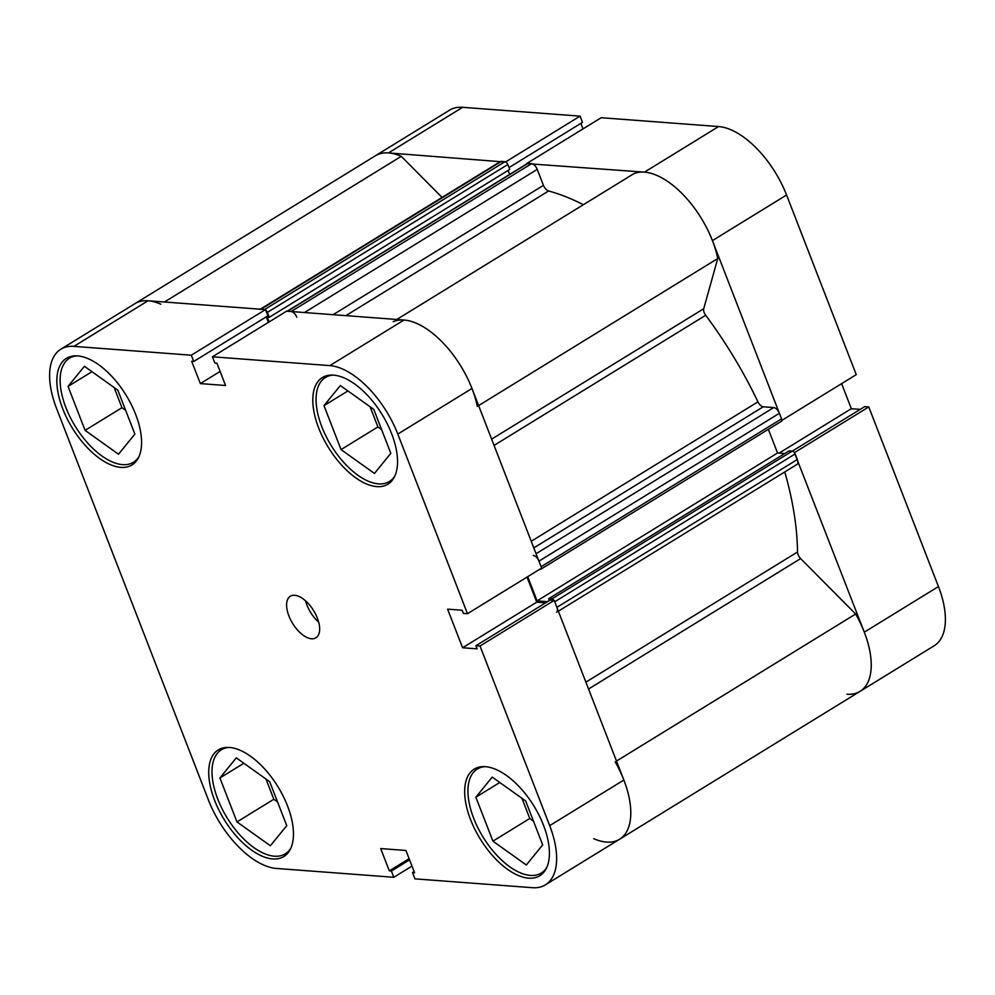<?xml version="1.0" encoding="UTF-8"?>
<svg xmlns="http://www.w3.org/2000/svg" width="995" height="995" viewBox="0 0 995 995"><rect width="100%" height="100%" fill="white"/><g stroke="black" fill="none" stroke-linecap="round" stroke-linejoin="round"><path stroke-width="1.49" d="M394.965 475.772A61.056 30.733 58.4 0 1 389.393 481.505A61.056 30.733 58.4 0 1 378.498 483.868A61.056 30.733 58.4 0 1 326.062 436.308A61.056 30.733 58.4 0 1 325.427 377.478A61.056 30.733 58.4 0 1 333.051 375.103M546.84 867.317A61.056 30.733 58.4 0 1 541.268 873.063A61.056 30.733 58.4 0 1 530.372 875.426A61.056 30.733 58.4 0 1 477.936 827.865A61.056 30.733 58.4 0 1 477.301 769.035A61.056 30.733 58.4 0 1 484.926 766.66M290.888 848.088A61.056 30.733 58.4 0 1 285.316 853.822A61.056 30.733 58.4 0 1 274.433 856.197A61.056 30.733 58.4 0 1 221.997 808.624A61.056 30.733 58.4 0 1 221.35 749.795A61.056 30.733 58.4 0 1 228.974 747.419M139.014 456.531A61.056 30.733 58.4 0 1 133.442 462.265A61.056 30.733 58.4 0 1 122.559 464.64A61.056 30.733 58.4 0 1 70.123 417.079A61.056 30.733 58.4 0 1 69.476 358.237A61.056 30.733 58.4 0 1 77.1 355.862M311.559 638.79A24.427 12.301 -121.6 0 0 315.912 637.832A24.427 12.301 -121.6 0 0 315.664 614.301A24.427 12.301 -121.6 0 0 294.682 595.284A24.427 12.301 -121.6 0 0 290.329 596.229A24.427 12.301 -121.6 0 0 290.59 619.761A24.427 12.301 -121.6 0 0 311.559 638.79M528.656 878.175A62.585 31.504 -121.6 0 0 539.825 875.737A62.585 31.504 -121.6 0 0 539.166 815.44A62.585 31.504 -121.6 0 0 485.411 766.685A62.585 31.504 -121.6 0 0 474.254 769.11A62.585 31.504 -121.6 0 0 474.913 829.42A62.585 31.504 -121.6 0 0 528.656 878.175M376.782 486.617A62.585 31.504 -121.6 0 0 387.95 484.179A62.585 31.504 -121.6 0 0 387.291 423.882A62.585 31.504 -121.6 0 0 333.536 375.127A62.585 31.504 -121.6 0 0 322.38 377.553A62.585 31.504 -121.6 0 0 323.039 437.862A62.585 31.504 -121.6 0 0 376.782 486.617M120.83 467.376A62.585 31.504 -121.6 0 0 131.999 464.951A62.585 31.504 -121.6 0 0 131.34 404.654A62.585 31.504 -121.6 0 0 77.598 355.899A62.585 31.504 -121.6 0 0 66.429 358.324A62.585 31.504 -121.6 0 0 67.088 418.621A62.585 31.504 -121.6 0 0 120.83 467.376M272.705 858.934A62.585 31.504 -121.6 0 0 283.873 856.508A62.585 31.504 -121.6 0 0 283.214 796.199A62.585 31.504 -121.6 0 0 229.472 747.456A62.585 31.504 -121.6 0 0 218.303 749.882A62.585 31.504 -121.6 0 0 218.962 810.179A62.585 31.504 -121.6 0 0 272.705 858.934M414.119 871.62L412.502 872.615L414.927 878.859L532.35 887.689A73.269 36.89 -121.6 0 0 545.422 884.841A73.269 36.89 -121.6 0 0 549.688 825.639L480.025 646.004L554.178 600.408L623.853 780.03A73.269 36.89 58.4 0 1 619.574 839.245A73.269 36.89 58.4 0 1 593.729 838.661M506.057 162.123L388.498 152.919A73.269 36.89 -121.6 0 0 375.426 155.755L134.984 303.624A73.269 36.89 58.4 0 1 148.056 300.776L73.904 346.372L191.314 355.203L265.466 309.594L148.056 300.776A73.269 36.89 58.4 0 1 160.829 304.209M393.199 321.671A73.269 36.89 58.4 0 1 404.007 320.017A73.269 36.89 58.4 0 1 471.978 388.473L541.641 568.108L467.488 613.704L397.813 434.081A73.269 36.89 -121.6 0 0 329.842 365.613L404.007 320.017L286.585 311.186L212.433 356.795L329.842 365.613M265.466 309.594L267.891 315.85L193.739 361.459L191.674 361.297L200.331 383.597L225.566 385.5L216.922 363.2L214.858 363.038L212.433 356.795M266.287 316.845L268.414 322.355M527.014 577.1L536.74 602.162L545.646 602.833M467.488 613.704L463.409 613.393L462.178 610.246L447.601 609.151L462.575 647.757L477.152 648.852L475.933 645.705L550.086 600.097L554.178 600.408M412.502 872.615L414.567 872.764L405.923 850.464L380.675 848.573L389.331 870.861L391.396 871.023L393.821 877.279L411.98 866.098M475.933 645.705L480.025 646.004M191.314 355.203L193.739 361.459M73.904 346.372A73.269 36.89 -121.6 0 0 60.832 349.22A73.269 36.89 -121.6 0 0 56.553 408.435L208.428 799.992A73.269 36.89 -121.6 0 0 276.399 868.448L393.821 877.279M266.001 779.06L273.824 799.259L277.53 801.895M114.126 387.503L121.95 407.701L125.656 410.338M370.065 406.744L377.901 426.93L381.595 429.579M521.94 798.301L529.775 818.487L533.469 821.136M536.74 602.162L462.575 647.757M220.119 371.433L200.331 383.597M409.107 858.697L389.331 870.861M409.554 859.854L391.396 871.023M305.54 600.831A24.427 12.301 -121.6 0 0 318.674 622.186M117.82 390.152L134.872 434.106L118.504 454.217L85.097 430.362L68.046 386.408L84.413 366.297L117.82 390.152M68.046 386.408L91.975 371.695M85.097 430.362L121.95 407.701M269.695 781.697L286.747 825.663L270.379 845.762L236.972 821.92L219.92 777.966L236.288 757.854L269.695 781.697M219.92 777.966L243.85 763.252M236.972 821.92L273.824 799.259M525.646 800.938L542.685 844.892L526.33 865.003L492.923 841.161L475.871 797.194L492.226 777.095L525.646 800.938M475.871 797.194L499.788 782.493M492.923 841.161L529.775 818.487M373.772 409.38L390.811 453.334L374.456 473.446L341.049 449.603L323.997 405.637L340.352 385.538L373.772 409.38M323.997 405.637L347.914 390.935M341.049 449.603L377.901 426.93M527.027 163.329L601.179 117.721L718.601 126.552A73.269 36.89 58.4 0 1 786.572 195.008L856.247 374.642L782.082 420.238L712.42 240.616A73.269 36.89 -121.6 0 0 644.449 172.147L527.163 163.653M794.619 452.538L868.772 406.943L938.447 586.565A73.269 36.89 58.4 0 1 934.168 645.78L860.016 691.376A73.269 36.89 -121.6 0 0 864.294 632.173L794.371 452.526M846.944 694.224A73.269 36.89 -121.6 0 0 860.016 691.376L545.422 884.841M860.252 409.368L851.334 408.696L841.608 383.635M868.772 406.943L864.68 406.632L792.406 451.083M462.65 107.311L388.498 152.919A73.269 36.89 58.4 0 0 375.426 155.755L449.578 110.159A73.269 36.89 58.4 0 1 462.65 107.311L580.073 116.141L505.908 161.737M509.017 167.57L582.498 122.385L580.073 116.141M583.02 128.902L580.881 123.38M779.097 453.123L851.334 408.696M396.781 319.47L633.641 173.802A73.269 36.89 58.4 0 1 644.449 172.147A73.269 36.89 58.4 0 1 717.756 258.526L478.607 405.587M404.007 320.017A73.269 36.89 58.4 0 1 477.314 406.383M388.498 152.919A73.269 36.89 58.4 0 1 401.271 156.339L164.411 302.007M287.182 311.236L527.387 163.516A3.047 1.542 58.4 0 1 527.935 163.391L531.579 163.665A6.107 3.072 58.4 0 1 537.238 169.374L543.444 185.368A6.107 3.072 -121.6 0 0 548.593 190.978A265.615 133.703 58.4 0 1 583.369 204.721M784.769 471.941A265.615 133.703 58.4 0 1 797.517 552.001A6.107 3.072 -121.6 0 0 800.627 558.605L855.638 614.014A73.269 36.89 58.4 0 1 860.016 691.376M717.756 258.526L703.714 308.736A6.107 3.072 -121.6 0 0 705.691 315.266A265.615 133.703 58.4 0 1 757.941 401.856A6.107 3.072 -121.6 0 0 763.264 406.793L533.805 547.897M260.926 309.258L264.57 309.532L505.012 161.675L501.368 161.401L260.926 309.258A6.107 3.072 -121.6 0 0 259.832 309.495M505.012 161.675A3.047 1.542 58.4 0 1 507.836 164.523L509.738 169.424L269.297 317.281L267.257 317.131L269.11 321.932M508.134 170.406L509.689 174.399M536.069 553.717L773.724 407.577L763.264 406.793M773.724 407.577A6.107 3.072 58.4 0 1 779.383 413.286L538.942 561.143A6.107 3.072 -121.6 0 0 533.283 555.434M538.942 561.143L541.106 566.715L781.548 418.858L779.383 413.286M781.548 418.858A3.047 1.542 58.4 0 1 781.373 421.32L540.932 569.177A3.047 1.542 -121.6 0 0 541.392 568.257M768.351 429.33L777.543 452.999L784.719 453.546M549.389 600.532L548.68 598.704L789.122 450.834L792.318 451.083A3.047 1.542 58.4 0 1 795.154 453.931L797.318 459.503A6.107 3.072 58.4 0 1 796.958 464.441L558.357 611.179M401.271 156.339L442.066 197.433M260.292 309.209L500.274 161.638A6.107 3.072 58.4 0 1 501.368 161.401M507.836 164.523L267.394 312.38L269.297 317.281M267.394 312.38A3.047 1.542 -121.6 0 0 265.615 309.98M60.832 349.22L134.984 303.624A73.269 36.89 58.4 0 1 148.056 300.776M615.196 761.871A73.269 36.89 58.4 0 1 619.574 839.245M556.516 612.298A6.107 3.072 -121.6 0 0 556.877 607.36L797.318 459.503M795.154 453.931L554.712 601.788L556.877 607.36M553.929 600.383A3.047 1.542 -121.6 0 0 551.877 598.94L792.318 451.083M548.68 598.704L551.877 598.94M527.711 576.665L537.101 600.868L547.561 601.652M540.932 569.177A3.047 1.542 -121.6 0 1 540.385 569.302L539.775 569.252M296.796 317.231A6.107 3.072 -121.6 0 0 291.137 311.534L531.579 163.665M527.935 163.391L287.493 311.261L291.137 311.534M855.638 614.014L616.49 761.063M777.543 452.999L537.101 600.868M471.978 388.473L397.813 434.081M549.688 825.639L623.853 780.03M644.449 172.147L718.601 126.552M864.294 632.173L938.447 586.565M786.572 195.008L712.42 240.616M548.593 190.978L345.874 315.639M585.881 682.147L797.517 552.001M705.691 315.266L494.055 445.412M531.231 541.255L757.941 401.856M491.629 439.156L703.714 308.736M800.627 558.605L588.555 689.025M333.163 314.681L543.444 185.368M537.238 169.374L304.458 312.529M325.427 377.478L329.071 375.239M477.301 769.035L480.946 766.797M221.35 749.795L224.994 747.556M69.476 358.237L73.12 355.999M133.442 462.265L137.086 460.026M285.316 853.822L288.96 851.583M541.268 873.063L544.912 870.824M389.393 481.505L393.037 479.267"/></g></svg>
